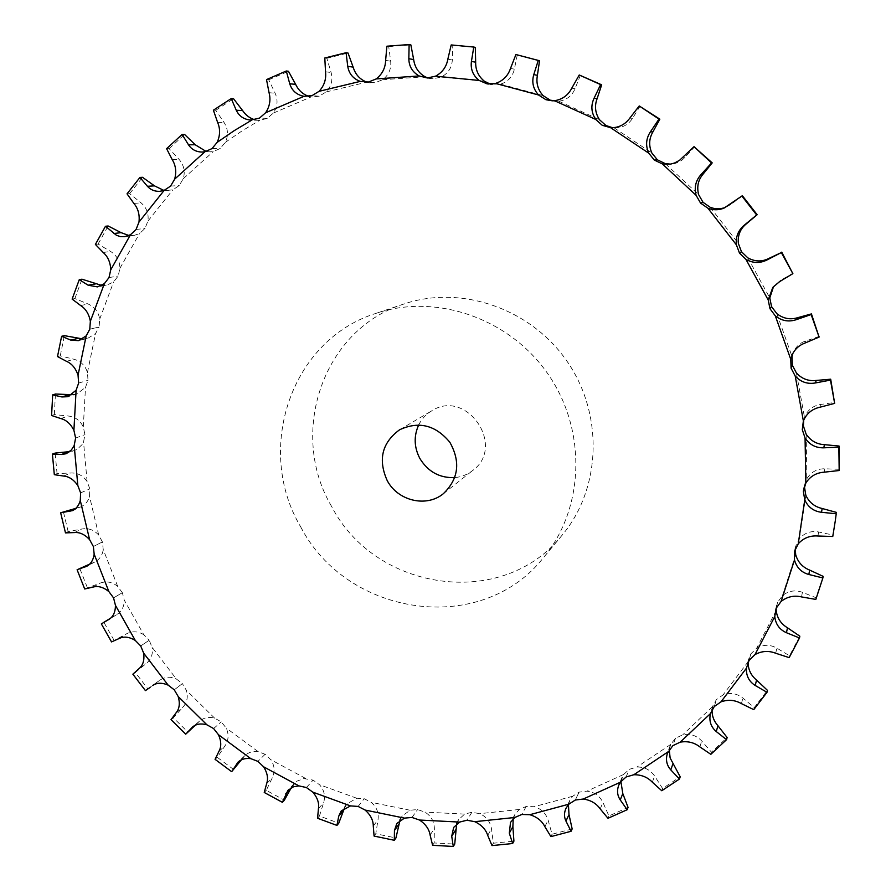 <?xml version="1.0" encoding="UTF-8"?>
<svg xmlns="http://www.w3.org/2000/svg" width="891" height="891" viewBox="0 0 891 891"><rect width="100%" height="100%" fill="white"/><g stroke="black" fill="none" stroke-linecap="round" stroke-linejoin="round"><path stroke-width="0.67" stroke-dasharray="4.46 3.34" d="M626.095 777.008L629.269 769.289M266.52 79.6L268.714 79.822L275.141 93.199C278.17 100.215 277.558 106.853 273.303 113.09L267.211 118.392L259.615 120.352L250.894 120.085M324.814 57.982L326.83 58.283L331.107 72.483C333.034 79.923 331.385 86.416 326.139 91.94L319.201 96.183L312.418 97.019L308.832 96.362M319.201 96.206L312.05 95.638M386.894 46.209L388.71 46.555L390.67 61.212C391.416 68.897 388.732 75.067 382.618 79.711L374.966 82.807L367.036 82.195M451.191 44.94L452.784 45.296L452.316 59.998C451.826 67.716 448.151 73.385 441.29 77.005L433.126 78.798L428.025 77.974M517.303 54.852L514.363 69.175C512.615 76.704 508.026 81.705 500.575 84.166L490.306 84.133M550.293 100.215L545.882 99.703M580.386 75.234L575.04 88.732C572.044 95.849 566.643 100.026 558.824 101.24L552.331 100.828M605.947 125.497L602.227 125.319M640.161 106.085L632.51 118.325C628.411 124.74 622.419 127.948 614.523 127.948L612.741 127.781M657.369 159.857L654.328 160.102M703.01 202.324L700.56 203.126M771.517 306.582L769.969 308.765M792.333 365.243L791.063 368.195M803.693 420.14L804.484 417.333C807.58 409.994 812.926 405.706 820.544 404.492L834.845 402.409M803.37 425.931L802.256 429.662M804.562 485.784L806.912 478.645C811.133 471.974 817.103 468.688 824.832 468.789L839.367 469.301M804.462 486.842L803.337 491.331M795.273 548.912L795.696 546.216L799.416 538.643C804.629 532.818 811.044 530.602 818.651 531.994L832.974 535.034L835.457 519.653M794.494 551.44L795.674 546.216M776.217 608.13L777.576 602.405L782.443 595.656C788.479 590.811 795.14 589.697 802.412 592.315L816.1 597.75L823.128 576.354M777.553 602.394L776.128 608.286M748.162 662.091L750.812 653.927L756.682 648.169C763.364 644.405 770.08 644.393 776.841 648.136L789.515 655.765L799.828 636.185M712.098 709.581L712.822 705.928L716.42 699.558L723.069 694.902C730.219 692.296 736.824 693.354 742.882 698.065L754.232 707.621L767.441 690.336M669.241 749.621L670.678 744.43L675.501 738.283L682.751 734.797C690.157 733.371 696.472 735.431 701.718 740.978L711.463 752.16L727.134 737.536M675.489 738.26L672.839 745.667M620.893 781.474L623.589 774.491L629.28 769.312L636.931 767.062C644.416 766.806 650.307 769.791 654.618 775.994L662.559 788.479L680.201 776.807M579.072 792.144L575.296 800.007L579.072 792.144L586.935 791.141C594.319 792.021 599.654 795.819 602.962 802.513L608.943 815.956L628.066 807.413M568.425 804.64L569.839 800.341L572.668 796.264L579.061 792.121M513.227 818.851L514.92 814.441L519.253 809.473L526.18 806.455L534.077 806.711C541.193 808.672 545.871 813.16 548.121 820.177L552.064 834.243L572.156 828.931M456.637 824.052L458.642 819.597L464.645 814.096L471.929 812.258L479.659 813.672C486.363 816.635 490.306 821.691 491.476 828.864L493.336 843.22L513.918 841.149M471.918 812.236L466.962 820.21M399.97 820.377L402.286 815.944L410.072 810.242L417.545 809.563L424.962 812.124C431.121 815.989 434.251 821.491 434.363 828.63L434.14 842.964L454.733 844.089M344.472 808.126L347.1 803.782L356.745 798.236L364.23 798.715L371.179 802.323C376.67 806.968 378.953 812.781 378.029 819.753L375.779 833.764L395.938 837.963M291.29 787.744L297.015 781.117L303.876 778.6L313.086 780.115L319.423 784.659C324.168 789.972 325.571 795.964 323.645 802.635L319.457 816.045L338.769 823.15M241.383 759.834L244.646 755.813C248.455 752.282 252.933 750.879 258.067 751.592L265.128 754.287L270.753 759.655C274.651 765.525 275.163 771.561 272.301 777.787L266.275 790.35L284.374 800.163M195.441 725.163L199.395 721.242C203.939 717.556 209.017 716.531 214.653 718.168L221.28 721.866L226.08 727.936C229.087 734.229 228.72 740.198 224.989 745.856L217.27 757.339L233.81 769.624M174.268 689.823L182.388 683.597L186.286 690.235C188.346 696.807 187.121 702.576 182.599 707.577L173.344 717.756L188.012 732.246M182.388 683.597L174.28 689.812L182.377 683.586L176.318 678.953L152.105 647.334L149.209 640.239L140.711 645.964L149.187 640.239L143.819 634.771L124.228 600.088L122.368 592.704L113.558 597.883L122.345 592.704L117.768 586.512L103.211 549.457L102.42 541.917L93.366 546.528M65.477 532.885L68.15 531.615L81.76 529.031C88.454 527.84 94.101 529.867 98.712 535.112L102.409 541.917L93.343 546.528L102.409 541.917M54.318 474.68L57.057 473.589L71.002 472.987C77.862 472.809 83.231 475.683 87.106 481.585L89.846 488.869L89.534 496.41C88.209 501.265 85.269 504.752 80.702 506.901L72.416 510.643M51.589 415.496L54.351 414.593L68.362 416.019C75.267 416.877 80.246 420.541 83.286 427.012L84.946 434.63L83.542 442.014L82.284 444.397L77.161 449.298L66.034 453.753M75.601 438.038L84.968 434.63M57.503 356.556L60.265 355.832L74.064 359.296C80.858 361.2 85.324 365.6 87.441 372.494L88.009 380.29L85.503 387.362L76.96 393.911L68.028 396.684M78.631 383.097L88.02 380.301M99.09 327.03L89.779 329.225L99.09 327.03L95.526 333.624L87.574 338.424L78.508 340.652M72.126 299.098L74.866 298.563L88.164 304.02C94.713 306.95 98.545 312.006 99.681 319.201L99.113 327.03M95.393 244.424L98.077 244.067L110.573 251.44C116.721 255.361 119.828 260.996 119.906 268.325L118.18 276.01L113.58 281.968L106.519 285.22L97.442 286.891M127.034 193.837L129.641 193.659L141.045 202.836C146.625 207.681 148.908 213.773 147.906 221.102L145.01 228.452L139.475 233.62L133.594 235.58L124.64 236.694M166.595 148.674L169.101 148.641L179.113 159.456C183.98 165.158 185.361 171.573 183.245 178.712L179.225 185.562L172.865 189.783L159.712 191.331M213.394 110.194L215.756 110.306L224.098 122.535C228.118 128.961 228.53 135.566 225.323 142.348L220.211 148.485L213.161 151.659L202.068 152.06M211.991 148.574L220.222 148.507M300.69 526.871C346.989 616.539 481.084 636.887 543.421 557.71C584.218 509.051 587.169 430.943 548.444 374.71C509.975 318.31 436.067 292.883 375.969 313.376C290.499 340.028 254.67 449.743 300.69 526.871M267.211 118.369L259.493 118.102M254.815 119.762L258.713 120.341M206.177 151.481L210.376 151.938M170.582 186.085L179.202 185.551M374.966 82.785L368.451 82.061M163.955 190.451L168.399 190.741M136.045 229.488L144.988 228.441M433.126 78.776L427.29 78.007M128.917 235.514L133.594 235.58M108.98 277.602L118.158 276.01M492.122 84.567L486.987 83.854M101.685 285.421L106.519 285.22M89.768 329.213L99.09 327.019M82.629 338.903L87.574 338.424M71.959 394.702L76.96 393.911M69.732 451.581L74.699 450.467M694.746 146.647L685.023 157.239C681.637 161.082 677.271 163.343 671.914 164.022L670.511 164.122M80.58 492.89L89.824 488.869M75.791 508.371L80.702 506.901M742.437 195.82L730.943 204.407L724.884 207.737M89.701 564.114L94.713 562.054C99.692 559.303 102.532 555.104 103.211 549.457M113.536 597.894L122.345 592.704M84.701 588.996L100.327 583.037C106.708 580.865 112.522 582.012 117.768 586.512M793.224 273.136L780.728 280.197L773.577 286.468M110.707 618.12L116.376 614.857C121.733 611.415 124.35 606.493 124.228 600.088M111.542 641.91L126.255 633.958C132.202 630.85 138.049 631.118 143.819 634.771M819.364 336.353L805.742 340.986C800.241 342.779 796.153 346.41 793.48 351.867L792.912 353.259M140.7 645.975L149.187 640.25M145.433 690.614L147.839 688.843L135.309 672.46L145.924 663.75C151.136 659.518 153.196 654.05 152.105 647.334M147.839 688.843L159.311 680.568C164.646 676.792 170.315 676.258 176.318 678.953M213.595 728.56L221.269 721.877M265.117 754.298L257.922 761.36M306.393 787.544L313.086 780.137M358.093 806.422L364.23 798.737M750.835 653.938L749.064 660.42M411.998 817.448L417.545 809.585M714.27 706.563L716.431 699.569M526.18 806.478L521.825 814.441M575.308 800.029L579.061 792.144M215.756 110.306L233.542 98.734M268.714 79.822L288.439 71.258M169.101 148.641L184.571 134.463M326.83 58.283L348.036 53.037M129.641 193.659L142.527 177.298M388.71 46.555L410.874 44.906M98.077 244.067L108.145 225.98M452.784 45.296L475.304 47.39M74.866 298.563L81.983 279.195M60.265 355.832L64.364 335.651M54.351 414.593L55.42 394.034M57.057 473.589L55.142 453.085M68.15 531.615L63.35 511.579M87.307 587.548L79.744 568.369M114.059 640.284L103.902 622.341L108.379 619.523M331.675 506.567C288.094 433.438 322.676 329.314 403.924 303.998C461.059 284.53 531.036 308.486 567.367 361.746C603.931 414.838 601.024 488.758 562.254 535.023C503.025 610.313 375.49 591.591 331.675 506.567M661.768 790.74L662.559 788.479M101.351 623.9L103.902 622.341M132.87 674.186L135.309 672.46M171.016 719.638L173.344 717.756M215.076 759.344L217.27 757.339M832.762 536.493L832.974 535.034M264.237 792.467L266.275 790.35M815.833 599.42L816.1 597.75M317.575 818.272L319.457 816.045M789.159 657.625L789.515 655.765M374.075 836.07L375.779 833.764M753.753 709.648L754.232 707.621M432.614 845.314L434.14 842.964M710.84 754.321L711.463 752.16M491.999 845.592L493.336 843.22M550.905 836.616L552.064 834.243M607.974 818.294L608.943 815.956M418.714 424.918C421.688 418.948 426.009 414.27 431.69 410.862C466.528 388.042 506.456 446.302 472.609 470.559C467.385 474.625 461.449 476.975 454.811 477.598M273.303 113.09L311.237 96.885M326.139 91.94L366.847 82.139M382.618 79.711L425.063 76.771M441.29 77.005L484.359 81.215M500.575 84.166L543.053 95.582M558.824 101.24L599.454 119.684M614.289 127.936L651.844 152.996M665.299 163.632L698.633 194.639M710.283 207.358L738.349 243.432M747.839 257.878L769.791 297.928M776.829 313.654L792.021 356.489M796.431 373.028L804.484 417.333M806.143 434.184L806.912 478.645M805.832 495.307L799.416 538.643M795.685 554.636L782.443 595.656M776.217 610.558L756.682 648.169M748.195 661.601L723.069 694.902M712.633 706.563L682.751 734.797M670.678 744.43L636.931 767.062M623.589 774.491L586.935 791.141M572.668 796.264L534.077 806.711M519.253 809.473L479.659 813.672M464.645 814.096L424.962 812.124M410.072 810.242L371.179 802.323M356.745 798.236L319.423 784.659M305.736 778.5L270.753 759.655M258.067 751.592L226.08 727.936M214.653 718.168L186.286 690.235M98.712 535.112L89.534 496.41M87.106 481.585L83.542 442.014M83.286 427.012L85.503 387.362M87.441 372.494L95.526 333.624M99.681 319.201L113.58 281.968M119.906 268.325L139.475 233.62M147.906 221.102L172.865 189.783M183.245 178.712L213.161 151.659M225.323 142.348L242.107 130.854L259.615 120.352M652.335 782.198L654.618 775.994M269.06 92.72L275.141 93.199M217.593 122.345L224.098 122.535M325.516 71.792L331.107 72.483M172.23 159.634L179.113 159.456M385.625 60.399L390.67 61.212M133.884 203.426L141.045 202.836M447.85 59.162L452.316 59.998M103.2 252.487L110.573 251.44M510.498 68.429L514.363 69.175M80.647 305.546L88.164 304.02M571.777 88.187L575.04 88.732M66.48 361.323L74.064 359.296M629.837 118.091L632.51 118.325M60.788 418.558L68.362 416.019M682.885 157.406L685.023 157.239M63.495 476.028L71.002 472.987M75.234 508.861L76.782 508.16M729.272 205.075L730.943 204.407M74.387 532.573L81.76 529.031M88.521 565.15L92.464 563.056M93.154 587.058L100.327 583.037M779.592 281.656L780.728 280.197M109.671 618.944L115.685 615.258M119.316 638.435L126.255 633.958M804.874 343.08L805.742 340.986M139.174 668.495L145.924 663.75M152.829 685.357L158.988 680.802M819.831 407.243L820.544 404.492M176.173 712.722L182.599 707.577M193.982 725.931L197.891 722.646M824.164 472.185L824.832 468.789M218.93 751.369L224.989 745.856M240.503 760.29L242.229 758.631M817.927 536.014L818.651 531.994M266.654 783.612L272.301 777.787M801.532 596.914L802.412 592.315M318.432 808.727L323.645 802.635M775.705 653.248L776.841 648.136M373.284 826.057L378.029 819.753M741.423 703.634L742.882 698.065M430.108 835.067L434.363 828.63M699.869 746.903L701.718 740.978M487.722 835.357L491.476 828.864M544.869 826.659L548.121 820.177M600.2 808.905L602.962 802.513M312.418 97.019L305.19 96.462M370.277 82.874L363.706 82.139M430.921 78.608L425.052 77.807M492.834 84.678L487.711 83.943M554.492 101.206L550.137 100.683M614.523 127.948L610.925 127.769M671.914 164.022L669.085 164.323M725.853 207.38L723.893 208.171M94.713 562.054L86.917 566.186M774.257 285.565L772.831 287.359M116.376 614.857L109.17 619.267M793.48 351.867L792.233 354.629M159.311 680.568L152.584 685.535M804.161 418.302L803.047 421.922M199.395 721.242L192.701 726.867M804.974 483.535L803.871 487.978M244.646 755.813L238.109 762.05M795.685 546.272L794.482 551.496M294.197 783.545L287.927 790.328M776.685 605.123L775.248 611.048M347.1 803.782L341.175 811.01M748.73 658.739L746.959 665.276M402.286 815.944L396.818 823.529M712.822 705.928L710.617 712.989M458.642 819.597L453.675 827.416M670.155 745.711L667.448 753.185M514.92 814.441L510.51 822.382M622.041 777.342L618.788 785.105M569.839 800.341L566.008 808.26M403.924 303.998L375.969 313.376M562.254 535.023L543.421 557.71M155.702 683.286L153.408 684.979M443.384 493.67L472.609 470.559M399.602 429.774L431.69 410.862"/><path stroke-width="1.34" d="M153.408 684.979L152.584 685.535C156.727 682.651 161.917 682.506 168.143 685.123L174.268 689.823L178.211 696.539C180.138 703.311 179.459 708.701 176.173 712.722L171.016 719.638L185.729 734.162L192.701 726.867C196.354 723.926 201.088 723.247 206.901 724.795L213.606 728.548L218.451 734.696C221.347 741.189 221.503 746.747 218.93 751.369L215.076 759.344L231.671 771.673L238.109 762.05C241.283 759.132 245.504 757.985 250.783 758.642L257.911 761.382L263.602 766.795C267.411 772.887 268.425 778.489 266.654 783.612L264.237 792.467L282.391 802.323L287.927 790.328L293.54 786.764L298.964 785.895L306.393 787.544L312.808 792.132C317.474 797.668 319.346 803.203 318.432 808.727L317.575 818.272L336.954 825.411L338.736 816.178L341.175 811.01L350.531 805.91L358.093 806.422L365.121 810.053C370.556 814.92 373.284 820.255 373.284 826.057L374.075 836.07L394.301 840.291L394.457 830.445L396.818 823.529L404.447 818.116L411.987 817.459L419.494 820.032C425.608 824.108 429.15 829.12 430.108 835.067L432.614 845.314L453.274 846.45L451.726 836.215L453.675 827.416L459.6 822.081L466.962 820.232L474.792 821.68C481.474 824.843 485.784 829.41 487.722 835.357L491.999 845.592L512.637 843.521L509.318 833.152L510.51 822.382L514.82 817.481L521.825 814.463L529.811 814.708C536.928 816.869 541.951 820.856 544.869 826.659L550.905 836.616L571.064 831.292L565.941 821.057C564.003 816.947 564.025 812.681 566.008 808.26L568.837 804.194L575.308 800.029L583.271 799.027C590.666 800.096 596.313 803.381 600.2 808.905L607.974 818.294L627.164 809.73L620.236 799.906C617.251 795.385 616.772 790.451 618.788 785.105L620.336 782.242L626.083 776.985L633.835 774.747C641.353 774.658 647.523 777.141 652.335 782.198L661.768 790.74L679.465 779.035L680.201 776.807L670.132 757.974L669.241 749.621M836.226 513.762L835.257 521.057L836.226 513.762L821.491 512.292C813.683 511.311 808.104 507.191 804.751 499.896L803.359 491.342L805.843 483.033C810.108 476.362 816.212 472.742 824.164 472.185L839.177 470.526L838.854 447.171L823.785 447.817C815.822 448.028 809.574 444.754 805.063 438.004L802.279 429.651L803.37 420.953C806.5 413.58 811.979 409.002 819.831 407.243L834.644 403.389L830.468 380.101L815.454 382.941C807.524 384.355 800.786 382.072 795.217 376.069L791.097 368.183L790.751 359.318L792.233 354.629C794.95 349.072 799.171 345.229 804.874 343.08L819.096 337.088L811.144 314.556L796.554 319.579C788.891 322.208 781.819 320.983 775.348 315.926L769.991 308.754L768.209 300L772.831 287.359L779.592 281.656L792.856 273.637L781.329 252.565L767.552 259.682C760.357 263.458 753.162 263.368 745.967 259.415L739.53 253.167L736.356 244.78C735.587 236.616 738.361 229.978 744.676 224.855L756.648 214.987L741.88 196.02L723.893 208.171C718.547 210.265 713.223 210.287 707.922 208.227L700.582 203.115L696.116 195.341C694.044 187.388 695.737 180.416 701.184 174.402L711.564 162.953L694.011 146.67L679.532 160.324L674.576 162.997L670.21 164.178L662.358 163.922L654.339 160.079L648.737 153.152C645.429 145.645 645.997 138.539 650.441 131.801L658.995 119.082L639.226 105.951L629.837 118.091C625.159 124.528 618.866 127.758 610.925 127.769L602.249 125.297L595.667 119.405C591.245 112.567 590.711 105.517 594.063 98.255L600.612 84.612L579.239 74.989L571.777 88.187C568.113 95.292 562.355 99.469 554.514 100.716L545.893 99.681L538.554 94.992C533.174 89 531.582 82.217 533.776 74.632L538.242 60.432L515.922 54.529L510.498 68.429C507.97 75.902 502.992 80.903 495.552 83.431L486.998 83.832L479.135 80.435C472.965 75.457 470.403 69.108 471.428 61.412L473.778 47.045L451.191 44.94L447.85 59.162C446.48 66.814 442.382 72.483 435.543 76.181L427.29 77.974L419.126 75.947C412.377 72.082 408.947 66.335 408.835 58.717L409.125 44.55L386.894 46.209L385.625 60.399C385.391 68.017 382.239 74.198 376.18 78.931L368.451 82.039L360.231 81.393C353.103 78.709 348.938 73.686 347.746 66.346L346.087 52.725L324.814 57.982L325.516 71.792C326.373 79.188 324.224 85.703 319.067 91.328L312.039 95.615L303.987 96.328C296.681 94.858 291.936 90.682 289.742 83.787L286.301 71.002L266.52 79.6L269.06 92.72C270.92 99.725 269.784 106.408 265.641 112.745L259.493 118.102L250.894 120.085C244.011 119.517 239.133 116.242 236.26 110.261L231.237 98.578L233.542 98.734L242.619 110.562C245.693 115.173 249.758 118.236 254.815 119.762M231.237 98.578L213.394 110.194L217.593 122.345C220.367 128.805 220.222 135.477 217.159 142.36L212.002 148.597L204.863 151.782L202.068 152.06C196.131 151.927 191.61 149.499 188.491 144.799L182.12 134.441L184.571 134.463L195.24 144.765L206.177 151.481M182.12 134.441L166.595 148.674L172.23 159.634C175.805 165.425 176.607 171.941 174.658 179.169L170.593 186.096L164.167 190.373L159.712 191.331C154.666 191.52 150.568 189.839 147.416 186.286L139.954 177.42L142.527 177.298L154.488 185.863L163.955 190.451M139.954 177.42L127.034 193.837L133.884 203.426C138.105 208.449 139.809 214.653 138.985 222.059L136.056 229.51L130.476 234.723L124.64 236.694L120.385 236.605L116.476 235.302L105.483 226.269L108.145 225.98L121.098 232.651L128.917 235.514M105.483 226.269L95.393 244.424L103.2 252.487C107.945 256.653 110.462 262.444 110.74 269.839L108.992 277.624L104.358 283.639L97.442 286.891L88.142 285.22L79.266 279.663L81.983 279.195L101.685 285.421M79.266 279.663L72.126 299.098L80.647 305.546C85.781 308.809 89.011 314.055 90.347 321.306L89.779 329.225L86.171 335.885L78.508 340.652L70.812 340.128L61.613 336.297L64.364 335.651L82.629 338.903M61.613 336.297L57.503 356.556L66.48 361.323C71.848 363.651 75.713 368.273 78.052 375.2L78.642 383.097L76.103 390.247L68.028 396.684L61.936 396.963L52.669 394.869L55.42 394.034L71.959 394.702M52.669 394.869L51.589 415.496L60.788 418.558C66.257 419.928 70.634 423.86 73.908 430.331L75.612 438.038L74.187 445.511L71.347 450.022L66.034 453.753L61.501 454.488L52.402 454.109L55.142 453.085L69.732 451.581M52.402 454.109L54.318 474.68L63.495 476.028C68.941 476.451 73.719 479.625 77.829 485.528L80.602 492.89L80.29 500.519C78.865 505.464 76.236 508.839 72.416 510.643L60.655 512.793L75.791 508.371M60.655 512.793L65.477 532.885L74.387 532.573C79.689 532.072 84.756 534.422 89.612 539.645L93.366 546.528L94.168 554.157C93.355 559.938 90.938 563.947 86.917 566.186L77.105 569.761L89.701 564.114M77.105 569.761L84.701 588.996L93.154 587.058C98.166 585.654 103.423 587.18 108.902 591.624L113.558 597.883L115.451 605.357C115.418 611.928 113.324 616.572 109.17 619.267L101.351 623.9L111.542 641.91L119.316 638.435C123.949 636.185 129.262 636.842 135.265 640.429L140.711 645.964L143.651 653.136C144.587 660.042 143.095 665.165 139.174 668.495L132.87 674.186L145.433 690.614L150.078 687.44M679.465 779.035L670.8 769.924C666.591 765.124 665.477 759.544 667.448 753.185L672.839 745.667L680.189 742.158C687.64 740.878 694.2 742.459 699.869 746.903L710.84 754.321L726.555 739.664L727.134 737.536L717.946 725.742C713.747 720.997 711.798 715.607 712.098 709.581M726.555 739.664L716.253 731.544C710.818 726.856 708.88 720.886 710.428 713.624L714.248 706.552L720.997 701.841C728.192 699.357 734.997 699.947 741.423 703.634L753.753 709.648L767.006 692.307L767.441 690.336L756.548 680.078C750.801 675.255 748.006 669.252 748.162 662.091M767.006 692.307L755.223 685.48C748.986 681.526 746.057 675.757 746.424 668.183L749.064 660.42L755 654.595C761.749 650.931 768.643 650.475 775.705 653.248L789.159 657.625L799.505 637.978L799.828 636.185L787.488 627.787C780.85 623.778 777.086 618.031 776.217 610.558L776.217 608.13M799.505 637.978L786.452 632.721C779.536 629.636 775.638 624.246 774.769 616.55L776.128 608.286L781.073 601.47C787.176 596.68 793.992 595.166 801.532 596.914L815.833 599.42L822.883 577.947L823.128 576.354L809.652 570.095C802.446 567.188 797.79 562.032 795.685 554.636L795.273 548.912M822.883 577.947L808.839 574.495C801.388 572.412 796.599 567.567 794.482 559.96L794.471 551.429L798.258 543.777C803.526 537.975 810.086 535.391 817.927 536.014L832.762 536.493L835.257 521.057M836.415 512.392L822.181 508.505C814.597 506.801 809.151 502.401 805.832 495.307L804.462 486.842L803.337 491.331L804.562 485.784M838.854 447.171L839.044 446.035L824.453 444.665C816.713 444.253 810.61 440.767 806.143 434.184L803.392 425.931L802.256 429.662L803.392 425.931L803.693 420.14M830.468 380.101L830.69 379.198L816.212 380.446C808.527 381.359 801.933 378.887 796.431 373.028L792.355 365.243L791.063 368.195L792.355 365.243L792.021 356.489L792.912 353.259M811.144 314.556L811.434 313.91L797.512 317.731C790.128 319.958 783.234 318.599 776.829 313.654L771.539 306.582L769.969 308.765L771.539 306.571L769.791 297.928L773.577 286.468M781.329 252.565L768.822 258.446C761.95 261.943 754.955 261.742 747.839 257.878L741.479 251.719L739.508 253.178L741.468 251.708L738.349 243.432C737.625 235.358 740.232 228.876 746.179 223.986L757.15 214.709L742.437 195.82L741.88 196.02M724.884 207.737L719.716 208.828L714.393 208.561L710.283 207.358L703.032 202.313L700.56 203.126L703.032 202.313L698.633 194.639C696.628 186.787 698.132 179.926 703.133 174.057L712.221 162.875L694.011 146.67M670.511 164.122L665.299 163.632L657.391 159.834L654.328 160.102L657.391 159.834L651.844 152.996C648.648 145.601 649.004 138.573 652.914 131.901L659.852 119.16L639.226 105.951M612.741 127.781L605.947 125.497L602.227 125.319L605.947 125.497L599.454 119.684C595.166 112.957 594.386 105.962 597.093 98.701L601.681 84.823L579.239 74.989M552.331 100.828L545.882 99.703L550.293 100.215L543.053 95.582C537.83 89.701 535.959 82.941 537.418 75.312L539.534 60.733L515.922 54.529M486.998 83.832L488.435 84.032L486.998 83.832M367.036 82.195L366.847 82.139C359.931 79.511 355.364 74.499 353.137 67.103L348.036 53.037L346.087 52.725M428.025 77.974L425.063 76.771C418.525 72.984 414.727 67.237 413.669 59.552L410.874 44.906L409.125 44.55M490.306 84.133L484.359 81.215C478.378 76.314 475.482 69.988 475.671 62.214L475.304 47.39L473.778 47.045M286.301 71.002L288.439 71.258L295.645 84.355C298.463 90.336 302.862 94.335 308.832 96.362M739.53 253.167L741.479 251.719M282.391 802.323L284.374 800.163L291.29 787.744M336.954 825.411L338.769 823.15L344.472 808.126M394.301 840.291L395.938 837.963L399.97 820.377M453.274 846.45L454.733 844.089L456.637 824.052M512.637 843.521L513.918 841.149L512.882 826.648L513.227 818.851M627.164 809.73L628.066 807.413L622.809 793.58L620.893 781.474M571.064 831.292L572.156 828.931L569.004 814.597L568.425 804.64M387.24 480.639C377.851 459.7 381.972 442.749 399.602 429.774C418.792 420.886 435.543 425.052 449.855 442.281C460.758 461.85 458.598 478.968 443.384 493.67C426.499 507.759 397.921 500.987 387.24 480.639M781.741 252.142L792.856 273.637M103.802 622.33L110.707 618.12M811.434 313.91L819.096 337.088M830.69 379.198L834.644 403.389M185.729 734.162L195.441 725.163M839.044 446.035L839.177 470.526M231.671 771.673L241.383 759.834M538.242 60.432L539.534 60.733M600.612 84.612L601.681 84.823M658.995 119.082L659.852 119.16M711.564 162.953L712.221 162.875M454.811 477.598C439.72 478.166 428.081 471.818 419.906 458.553C414.037 447.315 413.647 436.1 418.714 424.918M217.159 142.36L234.11 130.721L251.808 120.085M174.658 179.169L204.863 151.782M138.985 222.059L164.167 190.373M110.74 269.839L130.476 234.723M90.347 321.306L104.358 283.639M78.052 375.2L86.171 335.885M73.908 430.331L76.103 390.247M77.829 485.528L74.187 445.511M89.612 539.645L80.29 500.519M108.902 591.624L94.168 554.157M135.265 640.429L115.451 605.357M168.143 685.123L143.651 653.136M206.901 724.795L178.211 696.539M250.783 758.642L218.451 734.696M298.964 785.895L263.602 766.795M350.531 805.91L312.808 792.132M404.447 818.116L365.121 810.053M459.6 822.081L419.494 820.032M514.82 817.481L474.792 821.68M568.837 804.194L529.811 814.708M620.336 782.242L583.271 799.027M667.972 751.893L633.835 774.747M710.428 713.624L680.189 742.158M746.424 668.183L720.997 701.841M774.769 616.55L755 654.595M794.482 559.96L781.073 601.47M804.751 499.896L798.258 543.777M805.063 438.004L805.843 483.033M795.217 376.069L803.37 420.953M775.348 315.926L790.751 359.318M745.967 259.415L768.209 300M707.922 208.227L736.356 244.78M662.358 163.922L696.116 195.341M610.691 127.758L648.737 153.152M554.514 100.716L595.667 119.405M495.552 83.431L538.554 94.992M435.543 76.181L479.135 80.435M376.18 78.931L419.126 75.947M319.067 91.328L360.231 81.393M265.641 112.745L303.987 96.328M236.26 110.261L242.619 110.562M289.742 83.787L295.645 84.355M188.491 144.799L195.24 144.765M347.746 66.346L353.137 67.103M147.416 186.286L154.488 185.863M408.835 58.717L413.669 59.552M113.792 233.52L121.098 232.651M471.428 61.412L475.671 62.214M88.142 285.22L95.615 283.884M533.776 74.632L537.418 75.312M70.812 340.128L78.375 338.29M594.063 98.255L597.093 98.701M61.936 396.963L69.52 394.613M650.441 131.801L652.914 131.901M61.501 454.488L69.041 451.637M701.184 174.402L703.133 174.057M69.353 511.512L75.234 508.861M744.676 224.855L746.179 223.986M85.213 566.899L88.521 565.15M767.552 259.682L768.822 258.446M108.657 619.568L109.671 618.944M796.554 319.579L797.512 317.731M815.454 382.941L816.212 380.446M823.785 447.817L824.453 444.665M191.598 727.936L193.982 725.931M821.491 512.292L822.181 508.505M236.327 764.278L240.503 760.29M808.839 574.495L809.652 570.095M285.677 793.926L291.168 787.989M786.452 632.721L787.488 627.787M338.736 816.178L343.77 809.997M755.223 685.48L756.548 680.078M394.457 830.445L399.023 824.086M716.253 731.544L717.946 725.742M451.726 836.215L455.791 829.755M670.8 769.924L672.917 763.81M509.318 833.152L512.882 826.648M620.236 799.906L622.809 793.58M565.941 821.057L569.004 814.597"/></g></svg>

